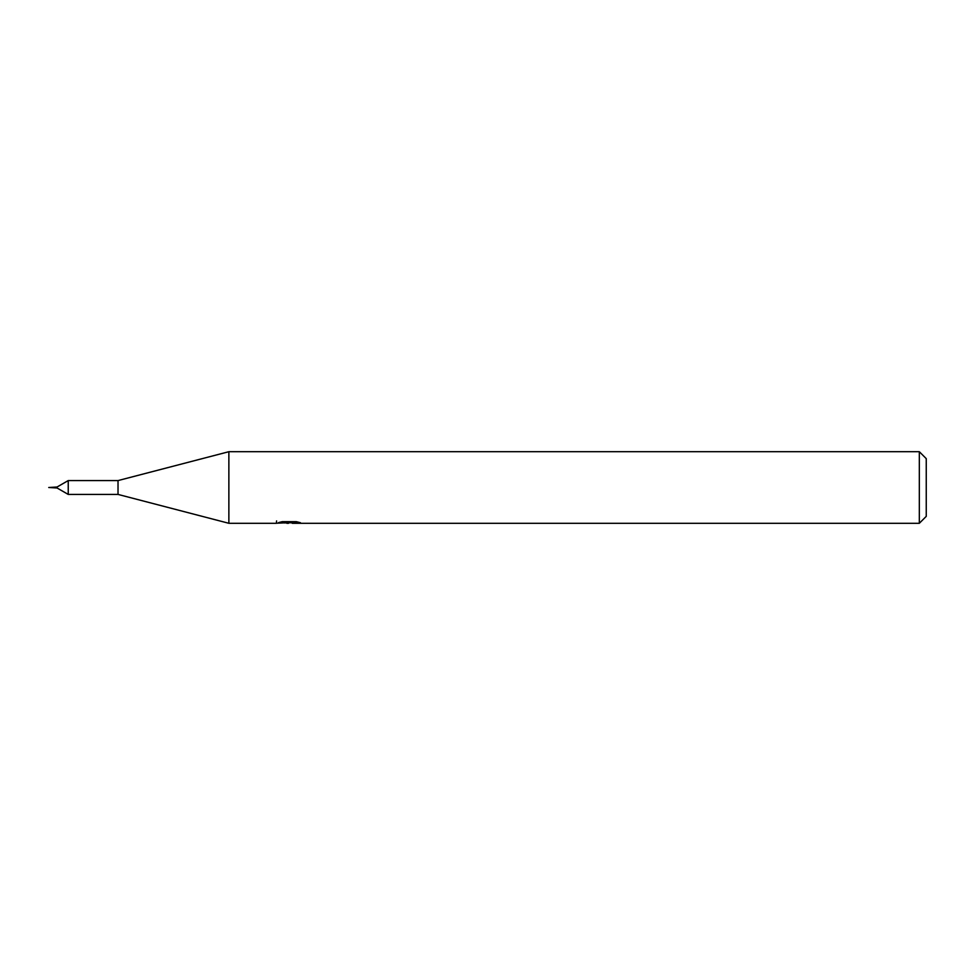 <?xml version="1.0" encoding="UTF-8"?>
<svg xmlns="http://www.w3.org/2000/svg" width="975" height="975" viewBox="0 0 975 975"><rect width="100%" height="100%" fill="white"/><g stroke="black" fill="none" stroke-linecap="round" stroke-linejoin="round"><path stroke-width="1.46" d="M276.595 520.906L276.339 523.295L228.869 523.295L118.024 494.423L68.238 494.423L57.062 487.987L57.062 487.013L68.238 480.577L118.024 480.577L228.869 451.705L919.328 451.705L926.25 458.64L926.25 516.36L919.328 523.295L292.317 523.295L292.183 521.674M68.238 494.423L68.238 480.577M118.024 494.423L118.024 480.577M228.869 523.295L228.869 451.705M292.183 522.734L284.359 522.941M288.527 523.295L286.833 523.295M919.328 523.295L919.328 451.705M276.595 523.222L289.953 522.612L278.509 522.612L282.238 521.674L296.351 521.674L300.446 522.722M300.458 522.722L292.183 523.27M289.953 521.674L289.953 522.612M57.062 487.013L48.75 487.5L57.062 487.987"/></g></svg>
